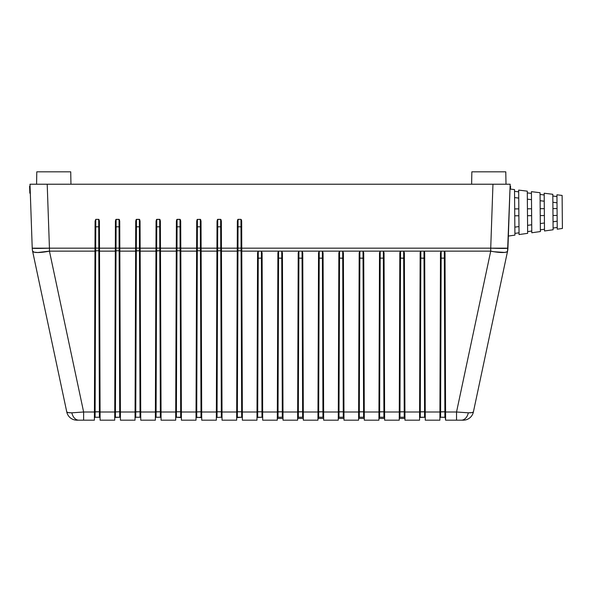 <?xml version="1.0" encoding="UTF-8"?>
<svg xmlns="http://www.w3.org/2000/svg" width="592" height="592" viewBox="0 0 592 592"><rect width="100%" height="100%" fill="white"/><g stroke="black" fill="none" stroke-linecap="round" stroke-linejoin="round"><path stroke-width="0.89" d="M506.005 184.223L505.783 171.821L471.846 171.821L471.632 184.223L471.846 171.821L505.783 171.821L506.005 184.223M70.951 184.223L70.729 171.821L36.793 171.821L36.571 184.223L36.793 171.821L70.729 171.821L70.951 184.223M30.303 193.177L29.844 193.177L29.6 186.288L30.066 186.288L29.6 186.288L29.844 193.177L30.303 193.177M510.563 186.288L510.097 186.288L510.563 186.288L510.467 189.092L510.563 186.288M514.522 189.588L514.922 235.135L514.522 189.588L510.001 189.033L514.522 189.588M519.051 234.558L518.659 190.099L527.28 191.157L527.65 233.344L519.051 234.558L527.65 233.344L527.28 191.157L518.659 190.099L519.051 234.558M531.779 232.767L531.424 191.66L531.779 232.767L540.378 231.561L540.045 192.718L540.378 231.561L531.779 232.767M544.507 230.976L544.181 193.229L552.802 194.287L553.113 229.77L544.507 230.976L553.113 229.77L552.802 194.287L544.181 193.229L544.507 230.976M557.242 229.185L556.939 194.798L557.242 229.185L562.4 228.46L562.111 195.434L556.939 194.798L562.111 195.434L562.4 228.46L557.242 229.185M544.44 222.984L540.311 223.569L544.44 222.984M540.363 229.822L544.492 229.237L540.363 229.822M531.712 224.775L527.583 225.36L531.712 224.775M531.764 231.028L527.635 231.613L531.764 231.028M518.977 226.566L514.848 227.143L518.977 226.566M514.907 233.396L519.036 232.819L514.907 233.396M508.365 236.06L514.922 235.135L508.365 236.06M540.045 192.718L531.424 191.66L540.045 192.718M557.227 227.454L553.098 228.031L557.227 227.454M557.168 221.201L553.039 221.778L557.168 221.201M557.057 208.547L552.928 208.584L557.057 208.547M552.987 215.473L557.116 215.436L552.987 215.473M544.314 208.658L540.178 208.695L544.314 208.658M540.244 215.584L544.374 215.547L540.244 215.584M531.572 208.769L527.435 208.806L531.572 208.769M527.494 215.695L531.631 215.658L527.494 215.695M518.888 215.769L514.751 215.806L518.888 215.769M514.692 208.917L518.829 208.88L514.692 208.917M552.817 196.026L556.954 196.537L552.817 196.026M552.869 202.279L557.005 202.79L552.869 202.279M540.059 194.457L544.196 194.968L540.059 194.457M540.111 200.71L544.248 201.221L540.111 200.71M527.294 192.888L531.438 193.399L527.294 192.888M527.354 199.149L531.49 199.652L527.354 199.149M518.673 191.83L514.537 191.327L518.673 191.83M514.596 197.58L518.733 198.091L514.596 197.58M257.187 417.456L261.99 417.249L257.683 417.249A0.688 0.688 0 0 0 256.987 417.937A0.688 0.688 0 0 1 257.683 417.249L257.379 417.316M262.656 411.936L262.678 417.937A0.688 0.688 0 0 0 261.99 417.249L261.967 411.795L257.698 411.795L257.683 417.249L257.698 411.795L261.967 411.795L261.435 258.127L258.238 258.127L257.698 411.795L257.009 411.936L257.009 413.164L257.009 411.936L257.698 411.795L258.26 251.141L241.773 251.141L242.335 411.995L257.009 411.995L257.564 252.858L258.031 251.237L261.412 251.141L262.101 252.858L262.656 411.995L277.337 411.995L277.308 420.179L262.685 420.179L277.308 420.179L277.892 252.858L277.337 411.995L262.656 411.995L262.685 420.179L262.101 252.858L261.412 251.141L278.58 251.141L261.412 251.141L261.435 258.127L257.55 258.267L258.238 258.127L258.26 251.141L261.412 251.141L261.435 258.127L262.123 258.267L261.435 258.127L261.967 411.795L262.656 411.928L262.663 413.164L262.656 411.936L261.967 411.795L261.99 417.249L262.559 417.552M419.772 417.456L424.575 417.249L420.268 417.249A0.688 0.688 0 0 0 419.573 417.937A0.688 0.688 0 0 1 420.268 417.249L419.772 417.456L420.268 417.249L420.283 411.795L424.553 411.795L419.595 411.936L419.595 413.164L419.595 411.936L420.283 411.795L420.268 417.249L419.772 417.456M419.595 411.936L419.698 417.545M425.241 411.936L424.553 411.795L425.241 411.928L425.263 417.937A0.688 0.688 0 0 0 424.575 417.249L425.071 417.464L424.575 417.249L425.071 417.464L424.575 417.249L424.02 258.127L420.823 258.127L420.283 411.795L420.845 251.141L403.67 251.141L404.366 252.858L404.921 411.995L404.366 252.858L403.67 251.141L423.998 251.141L424.575 251.881L425.241 411.995L439.923 411.995L440.478 252.858L441.166 251.141L423.998 251.141L444.318 251.141L444.895 251.881L445.569 411.995L456.536 411.995L490.724 251.141L444.318 251.141L490.724 251.141L456.536 411.995L445.569 411.995L445.598 420.179L456.536 420.179L445.598 420.179L445.206 417.323L440.589 417.249L444.895 417.249L444.881 411.795L440.611 411.795L440.589 417.249A0.688 0.688 0 0 0 439.9 417.937L439.923 411.936L439.915 413.164L439.923 411.936L444.881 411.795L444.34 258.127L441.144 258.127L440.611 411.795L439.923 411.936M439.908 417.826L440.589 417.249L441.144 258.127L440.455 258.267L441.144 258.127L441.166 251.141L444.318 251.141L444.34 258.127L441.144 258.127L441.166 251.141L440.478 252.858L439.893 420.179L425.271 420.179L439.893 420.179L439.923 411.995L425.241 411.995L424.686 252.858L423.998 251.141L424.02 258.127L424.708 258.267L420.823 258.127L420.845 251.141L420.179 252.362L419.565 420.179L419.595 411.995L404.921 411.995L404.95 420.179L419.565 420.179L404.95 420.179L404.921 411.995L419.595 411.995L420.15 252.858L420.845 251.141L423.998 251.141L424.575 417.249L425.234 417.73M94.424 413.164L94.402 417.937L95.09 417.249L99.404 417.249A0.688 0.688 0 0 1 100.092 417.937L100.092 417.945A0.688 0.688 0 0 0 99.404 417.249L95.09 417.249A0.688 0.688 0 0 0 94.402 417.937A0.688 0.688 0 0 1 95.09 417.249L94.454 417.678L95.09 417.249L95.112 411.795L99.382 411.795L94.424 411.936L95.112 411.795L95.09 417.249M120.132 417.382L119.725 417.249L119.059 226.803L116.084 226.803L116.106 219.358L115.418 221.105L114.722 420.179L114.752 411.995L100.07 411.995L100.1 420.179L114.722 420.179L100.1 420.179L100.078 417.804L99.404 417.249L98.82 250.786L95.675 250.786L95.112 411.795L95.675 250.786L98.82 250.786L98.812 248.107L95.689 248.107L95.675 250.786L94.986 250.927L95.675 250.786L95.689 248.107L98.812 248.107L98.738 226.803L95.763 226.803L95.689 248.107L94.994 248.122L95.689 248.107L95.786 219.358L98.945 219.447L99.404 221.105L100.07 411.995L114.752 411.995L115.307 251.141L99.508 251.141L115.307 251.141L115.322 248.166L99.5 248.166L115.322 248.166L115.418 221.105L115.877 219.447L119.266 219.447L119.732 221.105L120.398 411.995L135.072 411.995L135.635 251.141L119.836 251.141L135.635 251.141L135.642 248.166L119.821 248.166L135.642 248.166L135.738 221.105L136.197 219.447L139.594 219.447L140.052 221.105L140.718 411.995L155.393 411.995L155.955 251.141L140.156 251.141L155.955 251.141L155.97 248.166L140.149 248.166L155.97 248.166L156.059 221.105L156.525 219.447L159.914 219.447L160.373 221.105L161.039 411.995L175.72 411.995L176.283 251.141L160.484 251.141L176.283 251.141L176.29 248.166L160.469 248.166L176.29 248.166L176.386 221.105L176.845 219.447L180.234 219.447L180.701 221.105L181.367 411.995L196.041 411.995L196.603 251.141L180.804 251.141L196.603 251.141L196.611 248.166L180.797 248.166L196.611 248.166L196.707 221.105L197.166 219.447L200.562 219.447L201.021 221.105L201.687 411.995L216.361 411.995L216.924 251.141L201.125 251.141L216.924 251.141L216.938 248.166L201.117 248.166L216.938 248.166L217.035 221.105L217.493 219.447L220.883 219.447L221.349 221.105L222.015 411.995L236.689 411.995L237.251 251.141L221.452 251.141L237.251 251.141L237.259 248.166L221.438 248.166L237.259 248.166L237.355 221.105L237.814 219.447L240.974 219.358L241.558 220.113L241.765 248.166L490.724 248.166L492.958 184.223L510.171 184.223L507.936 248.166A17.22 17.22 0 0 1 507.573 251.141L510.171 184.223L47.205 184.223L492.958 184.223L490.724 248.166A17.22 0.599 2 0 0 507.936 248.166L241.765 248.166L241.773 251.141L258.26 251.141L257.564 252.858L257.009 411.995L242.335 411.995L242.365 420.179L256.98 420.179L242.365 420.179L241.669 221.105L240.974 219.358L241.003 226.803L238.021 226.803L237.355 417.249L236.741 417.634L241.669 417.249L237.355 417.249A0.688 0.688 0 0 0 236.667 417.937A0.688 0.688 0 0 1 237.355 417.249L237.081 417.308M221.978 417.671L221.341 417.249L216.554 417.441L221.341 417.249L221.319 411.795L217.057 411.795L217.035 417.249A0.688 0.688 0 0 0 216.346 417.937A0.688 0.688 0 0 1 217.035 417.249L216.48 417.53L217.035 417.249L216.554 417.441L217.035 417.249L217.057 411.795L221.319 411.795L220.764 250.786L217.619 250.786L217.057 411.795L216.369 411.936L216.361 413.164L216.369 411.936L217.057 411.795L217.619 250.786L220.764 250.786L220.749 248.107L217.627 248.107L217.619 250.786L216.924 250.927L217.619 250.786L217.627 248.107L220.749 248.107L220.675 226.803L217.701 226.803L217.627 248.107L216.938 248.122L217.627 248.107L217.723 219.358L220.653 219.358L220.675 226.803L217.012 226.825L217.701 226.803L217.723 219.358L217.035 221.105L216.361 411.995L201.687 411.995L201.717 420.179L216.339 420.179L201.717 420.179L201.021 221.105L200.325 219.358L200.355 226.803L197.38 226.803L196.707 417.249L196.019 417.937A0.688 0.688 0 0 1 196.707 417.249L196.019 417.937L196.041 411.936L196.041 413.164L196.041 411.936L200.999 411.795L196.041 411.936M201.687 411.936L200.999 411.795L201.687 411.928L201.709 417.937A0.688 0.688 0 0 0 201.021 417.249L200.436 250.786L197.291 250.786L196.707 417.249L201.65 417.656L201.021 417.249L196.159 417.523M181.307 417.612L176.386 417.249L180.701 417.249L180.678 411.795L176.409 411.795L176.386 417.249A0.688 0.688 0 0 0 175.698 417.937A0.688 0.688 0 0 1 176.386 417.249L176.409 411.795L180.678 411.795L180.116 250.786L176.971 250.786L176.409 411.795L175.72 411.936L175.713 413.164L175.72 411.936L176.409 411.795L176.971 250.786L180.116 250.786L180.101 248.107L176.978 248.107L176.971 250.786L176.283 250.927L176.971 250.786L176.978 248.107L180.101 248.107L180.027 226.803L177.052 226.803L176.978 248.107L176.29 248.122L176.978 248.107L177.082 219.358L180.005 219.358L180.027 226.803L176.364 226.825L177.052 226.803L177.082 219.358L176.386 221.105L175.72 411.995L161.039 411.995L161.068 420.179L175.691 420.179L161.068 420.179L160.373 221.105L159.685 219.358L159.707 226.803L156.732 226.803L156.066 417.249L160.373 417.249L156.066 417.249A0.688 0.688 0 0 0 155.378 417.937A0.688 0.688 0 0 1 156.066 417.249L156.081 411.795L160.351 411.795L155.393 411.936L156.081 411.795L156.643 250.786L159.788 250.786L155.955 250.927L156.643 250.786L156.658 248.107L159.781 248.107L155.97 248.122L156.658 248.107L156.754 219.358L159.685 219.358L159.707 226.803L156.044 226.825L156.732 226.803L156.754 219.358L156.059 221.105L155.393 411.995L140.718 411.995L140.748 420.179L155.363 420.179L140.748 420.179L140.052 221.105L139.357 219.358L139.386 226.803L136.404 226.803L135.738 417.249L135.05 417.937A0.688 0.688 0 0 1 135.738 417.249L140.052 417.249L135.738 417.249A0.688 0.688 0 0 0 135.05 417.937L135.738 417.249L135.76 411.795L140.03 411.795L135.072 411.936L135.76 411.795L136.323 250.786L139.468 250.786L135.635 250.927L136.323 250.786L136.33 248.107L139.46 248.107L135.642 248.122L136.33 248.107L136.434 219.358L139.357 219.358L139.386 226.803L135.716 226.825L136.404 226.803L136.434 219.358L135.738 221.105L135.072 411.995L120.398 411.995L120.428 420.179L135.043 420.179L120.428 420.179L119.732 221.105L119.036 219.358L119.059 226.803L116.084 226.803L115.418 417.249L114.959 417.427L119.725 417.249L115.418 417.249A0.688 0.688 0 0 0 114.73 417.937A0.688 0.688 0 0 1 115.418 417.249L114.73 417.937L114.959 417.427M175.72 411.936L175.698 417.937L176.386 417.249M160.957 417.582L160.373 417.249L159.707 226.803L160.395 226.825L159.707 226.803L159.781 248.107L160.469 248.122L159.781 248.107L159.788 250.786L160.476 250.927L159.788 250.786L160.351 411.795L161.039 411.928L161.046 413.164L161.039 411.936L160.351 411.795L160.373 417.249A0.688 0.688 0 0 1 161.061 417.937A0.688 0.688 0 0 0 160.373 417.249L160.373 417.249M155.393 413.164L155.378 417.937L155.807 417.301M140.297 417.293L139.386 226.803L140.075 226.825L139.386 226.803L139.46 248.107L140.149 248.122L139.46 248.107L139.468 250.786L140.156 250.927L139.468 250.786L140.03 411.795L140.718 411.928L140.726 413.164L140.718 411.936L140.03 411.795L140.052 417.249A0.688 0.688 0 0 1 140.741 417.937A0.688 0.688 0 0 0 140.052 417.249L140.474 417.397M114.73 417.937L114.752 411.936L119.71 411.795L114.752 411.936L114.744 413.164M242.165 417.464L241.669 417.249L241.647 411.795L237.377 411.795L241.647 411.795L241.085 250.786L237.94 250.786L241.085 250.786L241.077 248.107L237.947 248.107L241.077 248.107L241.003 226.803L238.021 226.803L238.051 219.358L240.974 219.358L241.003 226.803L241.691 226.825L241.003 226.803L241.077 248.107L241.765 248.122L241.077 248.107L241.085 250.786L241.773 250.927L241.085 250.786L241.647 411.795L242.335 411.928L242.343 413.164L242.335 411.936L241.647 411.795L241.669 417.249L242.276 417.612L241.669 417.249A0.688 0.688 0 0 1 242.357 417.937A0.688 0.688 0 0 0 241.669 417.249L241.95 417.308M99.7 417.316L98.738 226.803L95.075 226.825L95.763 226.803L95.786 219.358L98.709 219.358L98.738 226.803L98.945 219.447L99.404 221.105L100.085 415.244L100.092 417.878L99.634 417.286M120.398 411.936L119.71 411.795L120.391 411.928L120.398 413.164L120.398 411.936L120.413 417.937A0.688 0.688 0 0 0 119.725 417.249L119.147 250.786L116.002 250.786L119.147 250.786L119.133 248.107L116.01 248.107L119.133 248.107L119.036 219.358L116.106 219.358L116.084 226.803L115.396 226.825L116.084 226.803L116.01 248.107L115.322 248.122L116.01 248.107L116.002 250.786L115.314 250.927L116.002 250.786L115.418 417.249M181.211 417.486L180.701 417.249L180.005 219.358L180.701 221.105L181.396 420.179L196.011 420.179L181.396 420.179L181.367 411.995L196.041 411.995L196.011 420.179L196.707 221.105L197.166 219.447L200.325 219.358L200.355 226.803L197.38 226.803L197.402 219.358L197.38 226.803L196.685 226.825L197.38 226.803L197.299 248.107L200.429 248.107L196.611 248.122L197.299 248.107L197.291 250.786L200.436 250.786L200.355 226.803L201.043 226.825L200.355 226.803L200.429 248.107L201.117 248.122L200.429 248.107L200.436 250.786L201.125 250.927L200.436 250.786L201.021 417.249A0.688 0.688 0 0 1 201.709 417.937M135.479 417.301L135.05 417.937L135.065 413.164M222.015 411.936L221.319 411.795L222.007 411.928L222.015 413.164L222.015 411.936L222.03 417.937A0.688 0.688 0 0 0 221.341 417.249L221.948 417.604L221.341 417.249L220.653 219.358L221.349 221.105L222.037 420.179L236.659 420.179L222.037 420.179L222.015 411.995L236.689 411.995L236.659 420.179L237.355 221.105L238.051 219.358L238.021 226.803L237.333 226.825L238.021 226.803L237.947 248.107L237.259 248.122L237.947 248.107L237.94 250.786L237.251 250.927L237.94 250.786L237.377 411.795L236.689 411.936L236.682 413.164L236.689 411.936L237.377 411.795L237.074 417.308M439.915 417.782L440.589 417.249L439.952 417.678M76.886 420.179L78.847 420.179A10.33 7.304 -90 0 1 71.847 412.816C68.657 412.809 66.963 412.535 66.778 411.995L32.59 251.141L66.778 411.995A10.33 10.33 0 0 0 76.886 420.179A10.33 10.33 0 0 1 66.778 411.995L68.176 412.602L71.847 412.816L83.627 411.995L49.439 251.141L49.439 248.166L32.227 248.166A17.22 0.599 -2 0 0 49.439 248.166L47.205 184.223L29.992 184.223L32.227 248.166L29.992 184.223L47.205 184.223L49.439 248.166L94.994 248.166L94.986 251.141L94.994 248.166L49.439 248.166L49.439 251.141L94.986 251.141L94.394 420.179L83.627 420.179L94.394 420.179L94.424 411.995L83.627 411.995L71.847 412.816A10.33 7.304 90 0 0 78.847 420.179L83.627 420.179L83.627 411.995L94.424 411.995L94.986 251.141L49.439 251.141L83.627 411.995L83.627 420.179L77.397 420.179M462.766 420.179L456.536 420.179L456.536 411.995L468.316 412.816L471.987 412.602L473.385 411.995L507.573 251.141L473.385 411.995C473.2 412.535 471.513 412.809 468.316 412.816A10.33 7.304 90 0 1 461.316 420.179L463.277 420.179A10.33 10.33 0 0 0 473.385 411.995A10.33 10.33 0 0 1 463.277 420.179M277.515 417.449L278.003 417.249L278.558 258.127L277.87 258.267L278.558 258.127L278.58 251.141L281.733 251.141L281.755 258.127L282.443 258.267L278.558 258.127L278.351 251.237L277.892 252.858L278.58 251.141L298.908 251.141L298.213 252.858L297.658 411.995L298.213 252.858L298.908 251.141L281.733 251.141L282.295 411.795L282.983 411.928L282.295 411.795L282.31 417.249L278.003 417.249L282.31 417.249A0.688 0.688 0 0 1 283.006 417.937A0.688 0.688 0 0 0 282.31 417.249L282.295 411.795L278.025 411.795L278.003 417.249A0.688 0.688 0 0 0 277.315 417.937A0.688 0.688 0 0 1 278.003 417.249L277.315 417.937L277.337 411.936L277.33 413.164L277.337 411.936L282.295 411.795L281.755 258.127L278.558 258.127L278.025 411.795L277.337 411.936M283.013 420.179L282.428 252.858L282.983 411.995L297.658 411.995L297.628 420.179L283.013 420.179L297.628 420.179L297.658 411.995L282.983 411.995L283.013 420.179M283.006 417.937L282.983 413.164M297.843 417.449L298.324 417.249L298.886 258.127L298.198 258.267L298.886 258.127L298.908 251.141L302.053 251.141L302.075 258.127L302.771 258.267L298.886 258.127L298.908 251.141L319.229 251.141L318.533 252.858L317.978 411.995L318.533 252.858L319.229 251.141L302.053 251.141L302.616 411.795L303.304 411.928L302.616 411.795L302.638 417.249L298.324 417.249L302.638 417.249A0.688 0.688 0 0 1 303.326 417.937A0.688 0.688 0 0 0 302.638 417.249L302.616 411.795L298.346 411.795L298.324 417.249A0.688 0.688 0 0 0 297.635 417.937A0.688 0.688 0 0 1 298.324 417.249L297.635 417.937L297.658 411.936L297.65 413.164L297.658 411.936L302.616 411.795L302.075 258.127L298.886 258.127L298.346 411.795L297.658 411.936M303.333 420.179L302.749 252.858L303.304 411.995L317.978 411.995L317.956 420.179L303.333 420.179L317.956 420.179L317.978 411.995L303.304 411.995L303.333 420.179M303.326 417.937L303.311 413.164M318.163 417.449L318.651 417.249L319.206 258.127L318.518 258.267L319.206 258.127L319.229 251.141L322.381 251.141L322.403 258.127L323.091 258.267L319.206 258.127L319.229 251.141L339.556 251.141L338.861 252.858L338.306 411.995L338.861 252.858L339.556 251.141L322.381 251.141L322.936 411.795L323.624 411.928L322.936 411.795L322.958 417.249L318.651 417.249L322.958 417.249A0.688 0.688 0 0 1 323.646 417.937A0.688 0.688 0 0 0 322.958 417.249L322.936 411.795L318.674 411.795L318.651 417.249A0.688 0.688 0 0 0 317.963 417.937A0.688 0.688 0 0 1 318.651 417.249L317.963 417.937L317.978 411.936L317.978 413.164L317.978 411.936L322.936 411.795L322.403 258.127L319.206 258.127L318.674 411.795L317.978 411.936M323.654 420.179L323.069 252.858L323.624 411.995L338.306 411.995L338.276 420.179L323.654 420.179L338.276 420.179L338.306 411.995L323.624 411.995L323.654 420.179M323.646 417.937L323.632 413.164M338.483 417.449L338.972 417.249L339.527 258.127L338.839 258.267L339.527 258.127L339.556 251.141L342.701 251.141L342.724 258.127L343.412 258.267L339.527 258.127L339.556 251.141L359.877 251.141L359.181 252.858L358.626 411.995L359.181 252.858L359.877 251.141L342.701 251.141L343.264 411.795L343.952 411.928L343.264 411.795L343.286 417.249L338.972 417.249L343.286 417.249A0.688 0.688 0 0 1 343.974 417.937A0.688 0.688 0 0 0 343.286 417.249L343.264 411.795L338.994 411.795L338.972 417.249A0.688 0.688 0 0 0 338.284 417.937A0.688 0.688 0 0 1 338.972 417.249L338.284 417.937L338.306 411.936L338.298 413.164L338.306 411.936L343.264 411.795L342.724 258.127L339.527 258.127L338.994 411.795L338.306 411.936M343.982 420.179L343.397 252.858L343.952 411.995L358.626 411.995L358.597 420.179L343.982 420.179L358.597 420.179L358.626 411.995L343.952 411.995L343.982 420.179M343.974 417.937L343.952 413.164M358.811 417.449L359.292 417.249L359.855 258.127L359.166 258.267L359.855 258.127L359.877 251.141L363.022 251.141L363.051 258.127L363.74 258.267L359.855 258.127L359.877 251.141L380.197 251.141L379.509 252.858L378.954 411.995L379.509 252.858L380.197 251.141L363.022 251.141L363.584 411.795L364.272 411.928L363.584 411.795L363.606 417.249L359.292 417.249L363.606 417.249A0.688 0.688 0 0 1 364.295 417.937A0.688 0.688 0 0 0 363.606 417.249L363.584 411.795L359.314 411.795L359.292 417.249A0.688 0.688 0 0 0 358.604 417.937A0.688 0.688 0 0 1 359.292 417.249L358.604 417.937L358.626 411.936L358.626 413.164L358.626 411.936L363.584 411.795L363.051 258.127L359.855 258.127L359.314 411.795L358.626 411.936M364.302 420.179L363.717 252.858L364.272 411.995L378.954 411.995L378.924 420.179L364.302 420.179L378.924 420.179L378.954 411.995L364.272 411.995L364.302 420.179M364.295 417.937L364.28 413.164M384.6 413.164L384.6 411.936L383.912 411.795L383.927 417.249L379.62 417.249L383.927 417.249A0.688 0.688 0 0 1 384.615 417.937A0.688 0.688 0 0 0 383.927 417.249L383.912 411.795L379.642 411.795L379.62 417.249A0.688 0.688 0 0 0 378.932 417.937A0.688 0.688 0 0 1 379.62 417.249L378.932 417.937L378.954 411.936L378.947 413.164L378.954 411.936L383.912 411.795L383.372 258.127L380.175 258.127L379.642 411.795L378.954 411.936M384.622 420.179L384.045 252.858L384.6 411.995L399.274 411.995L399.245 420.179L384.622 420.179L399.245 420.179L399.829 252.858L399.274 411.995L384.6 411.995L384.622 420.179M399.452 417.449L399.94 417.249L400.503 258.127L399.807 258.267L400.503 258.127L400.525 251.141L403.67 251.141L403.692 258.127L404.38 258.267L400.503 258.127L400.525 251.141L383.35 251.141L400.525 251.141L399.829 252.858L400.288 251.237L403.67 251.141L404.232 411.795L404.921 411.928L404.232 411.795L404.255 417.249L399.94 417.249L404.255 417.249A0.688 0.688 0 0 1 404.943 417.937A0.688 0.688 0 0 0 404.255 417.249L404.232 411.795L399.963 411.795L399.94 417.249A0.688 0.688 0 0 0 399.252 417.937A0.688 0.688 0 0 1 399.94 417.249L399.252 417.937L399.274 411.936L399.267 413.164L399.274 411.936L404.232 411.795L403.692 258.127L400.503 258.127L399.963 411.795L399.274 411.936M404.943 417.937L404.928 413.164M425.241 411.995L425.271 420.179L425.241 411.995M384.593 411.928L383.912 411.795L383.372 258.127L384.06 258.267L383.372 258.127L383.35 251.141L384.045 252.858L383.35 251.141L383.372 258.127L380.175 258.127L380.197 251.141L383.35 251.141L380.197 251.141L380.175 258.127L379.487 258.267L380.175 258.127L379.62 417.249L379.132 417.449M363.022 251.141L363.717 252.858L363.022 251.141M342.701 251.141L343.397 252.858L342.701 251.141M322.381 251.141L323.069 252.858L322.381 251.141M302.053 251.141L302.749 252.858L302.053 251.141M281.733 251.141L282.428 252.858L281.733 251.141M256.98 420.179L257.009 411.995L256.98 420.179M216.339 420.179L216.361 411.995L216.339 420.179M175.691 420.179L175.72 411.995L175.691 420.179M155.363 420.179L155.393 411.995L155.363 420.179M135.043 420.179L135.072 411.995L135.043 420.179M506.456 184.223L492.958 184.223M47.205 184.223L33.7 184.223M94.994 248.166L95.09 221.105L95.786 219.358L95.09 221.105L94.994 248.166M507.085 253.443L507.573 251.141A17.22 3.508 -168 0 1 490.724 251.141L490.724 248.166L490.724 251.141L493.928 251.733L504.488 252.429L506.678 251.97L507.573 251.141A17.22 17.22 0 0 0 507.936 248.166L507.255 252.651M461.316 420.179A10.33 7.304 -90 0 0 468.316 412.816L456.536 411.995L456.536 420.179L461.316 420.179M49.439 251.141A17.22 3.508 168 0 1 32.59 251.141L34.077 252.162L37.777 252.518L49.439 251.141M32.227 248.166A17.22 17.22 0 0 0 32.59 251.141A17.22 17.22 0 0 1 32.227 248.166L32.271 248.203M33.544 248.351L37.274 248.411M32.56 248.27L32.974 248.314M506.722 255.13L506.434 256.514L506.722 255.13M100.07 411.936L100.078 413.164L100.07 411.936L99.382 411.795L100.07 411.928L100.092 417.945M99.426 226.825L98.738 226.803L99.426 226.825M99.5 248.122L98.812 248.107L99.5 248.122M99.508 250.927L98.82 250.786L99.508 250.927M181.367 411.936L181.367 413.164L181.367 411.936L180.678 411.795L181.367 411.928L181.389 417.937A0.688 0.688 0 0 0 180.701 417.249A0.688 0.688 0 0 1 181.389 417.937M119.747 226.825L119.059 226.803L119.747 226.825M119.821 248.122L119.133 248.107L119.821 248.122M119.836 250.927L119.147 250.786L119.836 250.927M119.961 417.293L119.725 417.249A0.688 0.688 0 0 1 120.413 417.937M140.718 411.936L140.741 417.937M161.039 411.936L161.061 417.937M180.715 226.825L180.027 226.803L180.715 226.825M180.797 248.122L180.101 248.107L180.797 248.122M180.804 250.927L180.116 250.786L180.804 250.927M197.291 250.786L196.603 250.927L197.291 250.786M196.707 417.249A0.688 0.688 0 0 0 196.019 417.937M221.364 226.825L220.675 226.803L221.364 226.825M221.438 248.122L220.749 248.107L221.438 248.122M221.452 250.927L220.764 250.786L221.452 250.927M221.623 417.308L221.341 417.249A0.688 0.688 0 0 1 222.03 417.937M216.346 417.937L216.369 411.936M242.335 411.936L242.357 417.937M242.328 417.76L241.669 417.249M236.667 417.937L236.689 411.936M262.278 417.316L261.99 417.249A0.688 0.688 0 0 1 262.678 417.937M256.987 417.937L257.009 411.936M445.584 417.848L445.014 252.858L444.548 251.237L444.34 258.127L445.029 258.267L444.34 258.127L444.881 411.795L445.569 411.928L445.569 413.164L445.569 411.936L444.881 411.795L444.895 417.249A0.688 0.688 0 0 1 445.591 417.937A0.688 0.688 0 0 0 444.895 417.249L445.539 417.693M384.6 411.936L384.615 417.937M425.071 417.464L424.575 417.249L425.071 417.464M424.575 417.249A0.688 0.688 0 0 1 425.263 417.937M420.823 258.127L420.135 258.267L420.823 258.127M445.569 411.936L445.591 417.937M439.9 417.937A0.688 0.688 0 0 1 440.589 417.249M283.006 418.455L277.315 418.455L283.006 418.455M404.943 418.455L399.252 418.455L404.943 418.455M384.622 418.455L378.924 418.455L384.622 418.455M364.295 418.455L358.604 418.455L364.295 418.455M343.974 418.455L338.284 418.455L343.974 418.455M323.654 418.455L317.956 418.455L323.654 418.455M303.326 418.455L297.635 418.455L303.326 418.455M268.176 420.179L268.894 420.179M270.907 420.179L273.778 420.179"/></g></svg>
